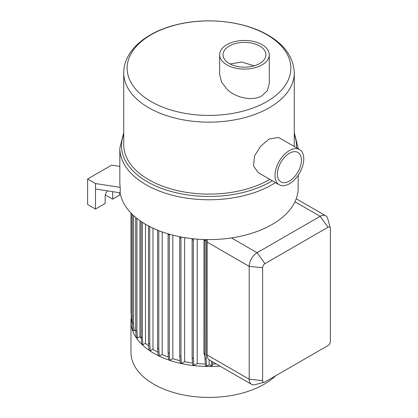 <?xml version="1.0" encoding="UTF-8"?>
<svg xmlns="http://www.w3.org/2000/svg" width="418" height="418" viewBox="0 0 418 418"><rect width="100%" height="100%" fill="white"/><g stroke="black" fill="none" stroke-linecap="round" stroke-linejoin="round"><path stroke-width="0.63" d="M298.17 175.262L298.17 188.105A89.17 51.482 180 0 1 243.124 235.668A89.17 51.482 180 0 1 145.95 224.508A89.17 51.482 180 0 1 120.206 192.834L95.508 189.014L95.508 209.037L105.158 203.461L105.158 196.183A5.293 3.057 -60 0 1 107.463 190.864M152.988 228.16L152.988 349.281A73.923 42.678 0 0 0 156.729 351.611A73.923 42.678 0 0 0 157.868 352.254M162.194 231.922L162.194 354.464A73.923 42.678 0 0 0 168.428 357.108M172.843 235.162L172.843 358.66A73.923 42.678 0 0 0 180.101 360.713M184.631 237.628L184.631 361.727A73.923 42.678 0 0 0 192.541 363.038M197.218 239.133L197.218 363.566A73.923 42.678 0 0 0 205.374 364.062M203.989 239.504L203.932 353.09L204.93 356.209M131.341 317.09A78.025 45.045 0 0 0 130.975 321.432L130.975 352.374A78.025 45.045 0 0 0 153.829 384.231A78.025 45.045 0 0 0 275.697 375.756M130.975 321.432A78.025 45.045 0 0 0 153.829 353.288A78.025 45.045 0 0 0 219.837 366.043M294.225 146.472A85.267 49.23 0 0 0 294.272 144.874L294.272 72.92A85.267 49.23 180 0 1 241.63 118.404A85.267 49.23 180 0 1 148.709 107.729A85.267 49.23 180 0 1 123.733 72.92L123.733 144.874A85.267 49.23 0 0 0 148.709 179.683A85.267 49.23 0 0 0 269.84 179.369M299.565 149.555L278.602 137.454L269.296 138.959L260.769 146.07L254.531 156.008L253.517 165.998L258.261 172.686L279.224 184.787A20.341 11.746 120 0 0 289.392 183.779A20.341 11.746 120 0 0 302.684 165.857A20.341 11.746 120 0 0 299.565 149.555A20.341 11.746 120 0 0 289.392 150.564A20.341 11.746 120 0 0 276.105 168.485A20.341 11.746 120 0 0 279.224 184.787M266.883 34.741A81.855 47.26 0 0 0 151.117 34.741A81.855 47.26 0 0 0 151.117 101.574A81.855 47.26 0 0 0 266.883 101.574A81.855 47.26 0 0 0 266.883 34.741M219.669 54.774L219.669 74.545L221.582 82.116L226.932 89.154C235.705 97.854 252.472 101.553 262.002 95.769L267.405 90.565L269.27 83.668L269.27 54.774A24.803 14.316 0 0 0 262.002 44.648A24.803 14.316 0 0 0 234.979 41.544A24.803 14.316 0 0 0 219.669 54.774A24.803 14.316 0 0 0 226.932 64.9A24.803 14.316 0 0 0 253.961 68.003A24.803 14.316 0 0 0 269.27 54.774M259.641 46.017A21.459 12.388 0 0 0 236.259 43.331A21.459 12.388 0 0 0 223.013 54.774A21.459 12.388 0 0 0 229.294 63.536A21.459 12.388 0 0 0 252.681 66.222A21.459 12.388 0 0 0 265.926 54.774A21.459 12.388 0 0 0 259.641 46.017M230.114 63.98L241.771 62.016L254.128 65.835M289.392 181.051A16.997 9.813 120 0 0 300.5 166.071A16.997 9.813 120 0 0 297.893 152.45A16.997 9.813 120 0 0 289.392 153.291A16.997 9.813 120 0 0 278.289 168.271A16.997 9.813 120 0 0 280.896 181.893A16.997 9.813 120 0 0 289.392 181.051M264.338 382.214L254.996 384.654A11.145 6.437 -60 0 1 251.505 384.325A11.145 6.437 -60 0 1 249.196 379.225L249.196 266.37A11.145 6.437 -60 0 1 257.08 252.718L320.131 216.315A11.145 6.437 -60 0 1 325.706 215.766A11.145 6.437 -60 0 1 327.733 218.624L330.293 227.93A3.344 1.928 120 0 0 328.015 227.24L264.96 263.643A3.344 1.928 120 0 0 262.598 267.734L262.598 380.589A3.344 1.928 120 0 0 264.338 382.214A3.344 1.928 120 0 0 264.96 381.953L328.015 345.55A3.344 1.928 120 0 0 330.377 341.454L330.377 228.604A3.344 1.928 120 0 0 330.293 227.93M251.505 384.325L209.131 359.835L209.131 364.752L206.717 366.142L206.163 359.151L206.262 239.561M207.443 239.577A11.145 6.437 120 0 0 207.171 242.111L207.171 354.96A11.145 6.437 120 0 0 209.131 359.835M206.717 366.142L205.484 365.431L204.93 358.44L204.977 239.535M204.93 240.188L206.163 240.899M204.93 358.44L206.163 359.151M197.218 363.566L193.915 365.473L192.677 364.757L192.123 357.766L192.123 239.514L193.362 240.23L193.466 238.798M192.123 239.514L192.186 238.662M192.123 357.766L193.362 358.482L193.362 240.23M184.631 361.727L181.506 363.529L180.268 362.814L179.714 355.822L179.714 237.57L180.952 238.286L181.046 236.99M179.714 237.57L179.777 236.745M179.714 355.822L180.952 356.538L180.952 238.286M172.843 358.66L169.87 360.373L168.632 359.663L168.078 352.672L168.078 234.42L169.316 235.13L169.379 234.226M168.078 234.42L168.114 233.855M168.078 352.672L169.316 353.382L169.316 235.13M157.612 230.177L158.814 230.658M162.194 354.464L159.352 356.105L158.114 355.389L157.56 348.398L158.798 349.114L158.798 230.861M157.56 348.398L157.56 230.156M152.988 349.281L150.276 350.848L149.038 350.132L148.484 343.141L149.722 343.857L149.722 226.561M148.484 343.141L148.484 225.913M145.49 224.241L145.49 343.272L142.914 344.761L141.681 344.045L141.127 337.054L142.36 337.77L142.36 222.313M141.127 337.054L141.127 221.493M139.925 220.662L139.925 336.631L137.496 338.031L136.258 337.316L135.704 330.325L136.942 331.04L136.942 218.426M135.704 330.325L135.704 217.423M135.704 329.98L134.173 330.863L132.934 330.147L132.381 323.156L133.619 323.866L133.619 215.604M132.381 323.156L132.381 214.439M132.381 323.077L131.822 322.753L131.262 315.757L131.262 213.326M131.262 315.757L132.381 316.405M131.613 320.146L131.006 312.486L131.006 213.06M134.173 330.863L133.619 323.866M137.496 338.031L136.942 331.04M142.914 344.761L142.36 337.77M150.276 350.848L149.722 343.857M159.352 356.105L158.798 349.114M169.87 360.373L169.316 353.382M181.506 363.529L180.952 356.538M193.915 365.473L193.362 358.482M209.131 364.752L211.283 365.996L211.654 361.293M211.283 365.996L212.522 365.28L212.783 361.967M212.616 364.062A73.923 42.678 0 0 0 216.148 363.911M145.49 343.272A73.923 42.678 0 0 0 148.724 346.135M139.925 336.631A73.923 42.678 0 0 0 141.237 338.491M112.646 191.663A5.293 3.057 -60 0 1 112.646 191.857L112.646 199.14L105.305 194.903M112.646 199.14L119.543 195.159L119.543 192.735M95.508 209.037L87.623 204.486L87.623 179.003L95.508 183.554L95.508 189.014M119.83 166.39L111.663 165.126L87.623 179.003M120.206 192.834L120.206 187.374L95.508 183.554M120.206 187.374A89.17 51.482 180 0 1 119.83 182.645L119.83 148.291A89.17 51.482 0 0 0 145.95 184.693A89.17 51.482 0 0 0 275.457 182.614M298.17 148.291L298.17 148.751A89.17 51.482 0 0 0 298.17 148.291L294.272 132.694M123.733 134.596A87.498 50.515 0 0 0 147.131 181.647A87.498 50.515 0 0 0 272.311 180.795M296.44 147.753A87.498 50.515 0 0 0 294.272 134.596M262.598 380.589L249.196 379.225L207.171 354.96M207.171 242.111L249.196 266.37L262.598 267.734M294.967 201.784L320.131 216.315L328.015 227.24M231.457 237.926L257.08 252.718L264.96 263.643M204.93 240.81L203.932 240.24M204.93 353.665L203.932 353.09M112.646 191.857L112.191 191.596M294.272 72.92C293.561 57.433 284.773 44.81 267.912 35.049C245.429 21.84 210.594 17.394 181.114 23.664C148.505 30.174 123.623 49.533 123.733 72.92M123.733 132.694L119.83 148.291M325.706 215.766L296.242 198.754"/></g></svg>
